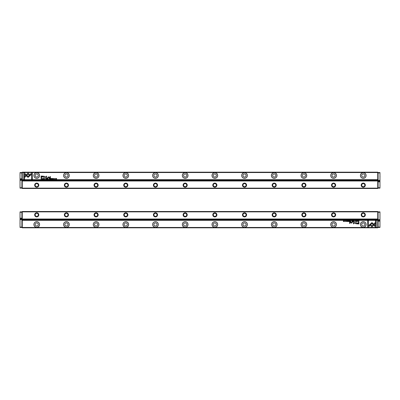 <?xml version="1.0" encoding="UTF-8"?>
<svg xmlns="http://www.w3.org/2000/svg" width="400" height="400" viewBox="0 0 400 400"><rect width="100%" height="100%" fill="white"/><g stroke="black" fill="none" stroke-linecap="round" stroke-linejoin="round"><path stroke-width="0.6" d="M353.995 220.82L353.68 221.57L354.05 220.935L354.405 221.57L353.995 220.82M369.65 224.66L371.945 226.96L375.365 223.535L375.365 222.51L371.945 225.935L370.17 224.155L369.65 224.66M376.25 226.97L376.25 220.825L375.53 220.825L375.53 225.95L374.355 224.78L373.845 225.29L375.52 226.97L376.25 226.97M371.955 222.595L370.3 224.05L370.81 224.565L371.955 223.415L373.095 224.55L373.61 224.04L371.955 222.595M355.77 221.02L356.3 221.195L355.77 221.375L356.065 221.58L356.42 221.19L356.075 220.805L355.77 221.02M350.66 221.57L350.945 221.57L350.945 220.82L350.385 221.365L350.66 221.57M357.765 220.82L357.88 221.57L357.765 220.82M349.075 220.82L348.55 220.82L348.965 220.91L348.575 221.165L348.965 221.48L348.56 221.57L349.075 221.57L349.075 220.82M355.06 221.58L355.06 220.805L355.06 221.58M349.745 221.57L350.035 221.57L350.035 220.82L349.925 221.16L349.45 220.82L349.745 221.57M346.58 221.04L346.07 221.035L346.57 221.375L346.1 221.395L346.69 221.37L346.185 221.025L346.58 221.04M368.39 226.97L370.065 225.29L369.555 224.78L368.39 225.945L368.39 220.825L367.665 220.825L367.665 226.97L368.39 226.97M21.89 220.335L21.89 227.46L22.265 227.83L377.735 227.83L377.735 220.335L22.265 220.335L22.265 227.46L378.11 227.46L378.11 220.335L377.735 219.965L22.265 219.965L22.265 220.335L21.89 220.335L22.265 219.965M330.74 224.49A2.84 2.84 0 0 1 335 222.03A2.84 2.84 0 0 1 335 226.95A2.84 2.84 0 0 1 330.74 224.49M212.005 224.49A2.84 2.84 0 0 1 216.26 222.03A2.84 2.84 0 0 1 216.26 226.95A2.84 2.84 0 0 1 212.005 224.49M63.58 224.49A2.84 2.84 0 0 1 67.84 222.03A2.84 2.84 0 0 1 67.84 226.95A2.84 2.84 0 0 1 63.58 224.49M241.69 224.49A2.84 2.84 0 0 1 245.945 222.03A2.84 2.84 0 0 1 245.945 226.95A2.84 2.84 0 0 1 241.69 224.49M182.32 224.49A2.84 2.84 0 0 1 186.575 222.03A2.84 2.84 0 0 1 186.575 226.95A2.84 2.84 0 0 1 182.32 224.49M122.95 224.49A2.84 2.84 0 0 1 127.21 222.03A2.84 2.84 0 0 1 127.21 226.95A2.84 2.84 0 0 1 122.95 224.49M33.895 224.49A2.84 2.84 0 0 1 38.155 222.03A2.84 2.84 0 0 1 38.155 226.95A2.84 2.84 0 0 1 33.895 224.49M93.265 224.49A2.84 2.84 0 0 1 97.525 222.03A2.84 2.84 0 0 1 97.525 226.95A2.84 2.84 0 0 1 93.265 224.49M360.425 224.49A2.84 2.84 0 0 1 364.685 222.03A2.84 2.84 0 0 1 364.685 226.95A2.84 2.84 0 0 1 360.425 224.49M271.375 224.49A2.84 2.84 0 0 1 275.63 222.03A2.84 2.84 0 0 1 275.63 226.95A2.84 2.84 0 0 1 271.375 224.49M301.06 224.49A2.84 2.84 0 0 1 305.315 222.03A2.84 2.84 0 0 1 305.315 226.95A2.84 2.84 0 0 1 301.06 224.49M152.635 224.49A2.84 2.84 0 0 1 156.89 222.03A2.84 2.84 0 0 1 156.89 226.95A2.84 2.84 0 0 1 152.635 224.49M357.76 223.925L358.925 223.925L358.925 221.92L358.635 221.92L358.635 222.805L357.75 222.805L356.73 223.385L357.025 223.835L357.76 223.925M347.075 220.82L347.185 221.57L347.075 220.82M358.685 221.57L358.92 220.82L358.25 221.185L358.685 221.57M354.725 222.485L353.705 223.5L353.475 221.935L353.475 223.91L354.835 222.765L356.19 223.91L356.19 221.935L355.965 223.5L354.725 222.485M347.545 221.02L348.075 221.195L347.545 221.375L347.84 221.58L348.195 221.19L347.85 220.805L347.545 221.02M352.15 221.57L352.445 221.57L352.445 220.82L352.335 221.16L351.855 220.82L352.15 221.57M344.83 221.58L344.83 220.805L344.83 221.58M345.585 220.82L345.695 221.57L345.585 220.82M353.355 220.82L352.83 220.82L353.245 220.91L352.855 221.165L353.245 221.48L352.84 221.57L353.355 221.57L353.355 220.82M344.075 220.82L343.97 221.455L343.42 220.82L343.42 221.57L343.52 220.96L344.075 221.57L344.075 220.82M349.88 221.92L349.61 221.92L349.61 223.47L349.88 223.47L349.88 221.92M357.27 221.04L357.075 220.805L356.765 221.035L357.265 221.375L356.79 221.395L357.38 221.37L356.88 221.025L357.27 221.04M352.86 221.92L352.55 222.155L352.86 221.92M351.925 222.65L351.925 221.92L351.115 222.88L350.425 221.92L350.425 222.56L351.05 223.025L351.95 223L351.925 222.65M364.825 224.49A1.56 1.56 0 0 1 362.485 225.84A1.56 1.56 0 0 1 362.485 223.14A1.56 1.56 0 0 1 364.825 224.49M366.05 224.49A2.785 2.785 0 0 0 363.265 221.705A2.785 2.785 0 0 0 360.48 224.49A2.785 2.785 0 0 0 363.265 227.275A2.785 2.785 0 0 0 366.05 224.49M335.14 224.49A1.56 1.56 0 0 1 332.8 225.84A1.56 1.56 0 0 1 332.8 223.14A1.56 1.56 0 0 1 335.14 224.49M336.365 224.49A2.785 2.785 0 0 0 333.58 221.705A2.785 2.785 0 0 0 330.8 224.49A2.785 2.785 0 0 0 333.58 227.275A2.785 2.785 0 0 0 336.365 224.49M305.455 224.49A1.56 1.56 0 0 1 303.115 225.84A1.56 1.56 0 0 1 303.115 223.14A1.56 1.56 0 0 1 305.455 224.49M306.68 224.49A2.785 2.785 0 0 0 303.895 221.705A2.785 2.785 0 0 0 301.115 224.49A2.785 2.785 0 0 0 303.895 227.275A2.785 2.785 0 0 0 306.68 224.49M275.77 224.49A1.56 1.56 0 0 1 273.43 225.84A1.56 1.56 0 0 1 273.43 223.14A1.56 1.56 0 0 1 275.77 224.49M276.995 224.49A2.785 2.785 0 0 0 274.21 221.705A2.785 2.785 0 0 0 271.43 224.49A2.785 2.785 0 0 0 274.21 227.275A2.785 2.785 0 0 0 276.995 224.49M246.085 224.49A1.56 1.56 0 0 1 243.75 225.84A1.56 1.56 0 0 1 243.75 223.14A1.56 1.56 0 0 1 246.085 224.49M247.31 224.49A2.785 2.785 0 0 0 244.525 221.705A2.785 2.785 0 0 0 241.745 224.49A2.785 2.785 0 0 0 244.525 227.275A2.785 2.785 0 0 0 247.31 224.49M216.4 224.49A1.56 1.56 0 0 1 214.065 225.84A1.56 1.56 0 0 1 214.065 223.14A1.56 1.56 0 0 1 216.4 224.49M217.625 224.49A2.785 2.785 0 0 0 214.84 221.705A2.785 2.785 0 0 0 212.06 224.49A2.785 2.785 0 0 0 214.84 227.275A2.785 2.785 0 0 0 217.625 224.49M186.715 224.49A1.56 1.56 0 0 1 184.38 225.84A1.56 1.56 0 0 1 184.38 223.14A1.56 1.56 0 0 1 186.715 224.49M187.94 224.49A2.785 2.785 0 0 0 185.16 221.705A2.785 2.785 0 0 0 182.375 224.49A2.785 2.785 0 0 0 185.16 227.275A2.785 2.785 0 0 0 187.94 224.49M157.03 224.49A1.56 1.56 0 0 1 154.695 225.84A1.56 1.56 0 0 1 154.695 223.14A1.56 1.56 0 0 1 157.03 224.49M158.255 224.49A2.785 2.785 0 0 0 155.475 221.705A2.785 2.785 0 0 0 152.69 224.49A2.785 2.785 0 0 0 155.475 227.275A2.785 2.785 0 0 0 158.255 224.49M127.345 224.49A1.56 1.56 0 0 1 125.01 225.84A1.56 1.56 0 0 1 125.01 223.14A1.56 1.56 0 0 1 127.345 224.49M128.57 224.49A2.785 2.785 0 0 0 125.79 221.705A2.785 2.785 0 0 0 123.005 224.49A2.785 2.785 0 0 0 125.79 227.275A2.785 2.785 0 0 0 128.57 224.49M97.66 224.49A1.56 1.56 0 0 1 95.325 225.84A1.56 1.56 0 0 1 95.325 223.14A1.56 1.56 0 0 1 97.66 224.49M98.885 224.49A2.785 2.785 0 0 0 96.105 221.705A2.785 2.785 0 0 0 93.32 224.49A2.785 2.785 0 0 0 96.105 227.275A2.785 2.785 0 0 0 98.885 224.49M67.98 224.49A1.56 1.56 0 0 1 65.64 225.84A1.56 1.56 0 0 1 65.64 223.14A1.56 1.56 0 0 1 67.98 224.49M69.2 224.49A2.785 2.785 0 0 0 66.42 221.705A2.785 2.785 0 0 0 63.635 224.49A2.785 2.785 0 0 0 66.42 227.275A2.785 2.785 0 0 0 69.2 224.49M38.295 224.49A1.56 1.56 0 0 1 35.955 225.84A1.56 1.56 0 0 1 35.955 223.14A1.56 1.56 0 0 1 38.295 224.49M39.52 224.49A2.785 2.785 0 0 0 36.735 221.705A2.785 2.785 0 0 0 33.95 224.49A2.785 2.785 0 0 0 36.735 227.275A2.785 2.785 0 0 0 39.52 224.49M377.735 227.83L378.11 227.46L379.965 227.46L379.965 221.15L378.11 221.15L378.11 227.085L379.965 227.085M377.735 219.965L377.735 220.335L378.11 220.335L378.11 219.665L379.965 219.665L379.965 212.245L378.11 212.245L378.11 219.665M22.265 227.83L22.265 227.46L20.035 227.46L20.035 227.085L21.89 227.085L21.89 219.665L20.035 219.665L20.035 227.085M357.785 223.035L357.1 223.365L358.635 223.695L358.635 223.035L357.785 223.035M358.63 220.91L358.365 221.185L358.81 221.485L358.63 220.91M355.06 220.895L355.06 221.5L355.06 220.895M344.83 220.895L344.83 221.5L344.83 220.895M20.035 212.245L20.035 218.18L21.89 218.18L21.89 212.245L20.035 212.245L20.035 211.875L21.89 211.875L21.89 219L22.265 219.37L377.735 219.37L377.735 211.875L22.265 211.875L22.265 219L378.11 219L378.11 211.875L379.965 211.875L379.965 212.245M305.975 214.84A2.08 2.08 0 0 1 302.855 216.64A2.08 2.08 0 0 1 302.855 213.045A2.08 2.08 0 0 1 305.975 214.84M335.66 214.84A2.08 2.08 0 0 1 332.54 216.64A2.08 2.08 0 0 1 332.54 213.045A2.08 2.08 0 0 1 335.66 214.84M98.18 214.84A2.08 2.08 0 0 1 95.065 216.64A2.08 2.08 0 0 1 95.065 213.045A2.08 2.08 0 0 1 98.18 214.84M187.235 214.84A2.08 2.08 0 0 1 184.12 216.64A2.08 2.08 0 0 1 184.12 213.045A2.08 2.08 0 0 1 187.235 214.84M127.865 214.84A2.08 2.08 0 0 1 124.75 216.64A2.08 2.08 0 0 1 124.75 213.045A2.08 2.08 0 0 1 127.865 214.84M276.29 214.84A2.08 2.08 0 0 1 273.175 216.64A2.08 2.08 0 0 1 273.175 213.045A2.08 2.08 0 0 1 276.29 214.84M157.55 214.84A2.08 2.08 0 0 1 154.435 216.64A2.08 2.08 0 0 1 154.435 213.045A2.08 2.08 0 0 1 157.55 214.84M216.92 214.84A2.08 2.08 0 0 1 213.805 216.64A2.08 2.08 0 0 1 213.805 213.045A2.08 2.08 0 0 1 216.92 214.84M38.815 214.84A2.08 2.08 0 0 1 35.695 216.64A2.08 2.08 0 0 1 35.695 213.045A2.08 2.08 0 0 1 38.815 214.84M365.345 214.84A2.08 2.08 0 0 1 362.225 216.64A2.08 2.08 0 0 1 362.225 213.045A2.08 2.08 0 0 1 365.345 214.84M68.495 214.84A2.08 2.08 0 0 1 65.38 216.64A2.08 2.08 0 0 1 65.38 213.045A2.08 2.08 0 0 1 68.495 214.84M246.605 214.84A2.08 2.08 0 0 1 243.49 216.64A2.08 2.08 0 0 1 243.49 213.045A2.08 2.08 0 0 1 246.605 214.84M22.265 211.505L21.89 211.875L22.265 211.875L22.265 211.505L377.735 211.505L378.11 211.875L377.735 211.875L377.735 211.505M364.825 214.84A1.56 1.56 0 0 0 362.485 213.495A1.56 1.56 0 0 0 362.485 216.19A1.56 1.56 0 0 0 364.825 214.84M335.14 214.84A1.56 1.56 0 0 0 332.8 213.495A1.56 1.56 0 0 0 332.8 216.19A1.56 1.56 0 0 0 335.14 214.84M305.455 214.84A1.56 1.56 0 0 0 303.115 213.495A1.56 1.56 0 0 0 303.115 216.19A1.56 1.56 0 0 0 305.455 214.84M275.77 214.84A1.56 1.56 0 0 0 273.43 213.495A1.56 1.56 0 0 0 273.43 216.19A1.56 1.56 0 0 0 275.77 214.84M246.085 214.84A1.56 1.56 0 0 0 243.75 213.495A1.56 1.56 0 0 0 243.75 216.19A1.56 1.56 0 0 0 246.085 214.84M216.4 214.84A1.56 1.56 0 0 0 214.065 213.495A1.56 1.56 0 0 0 214.065 216.19A1.56 1.56 0 0 0 216.4 214.84M186.715 214.84A1.56 1.56 0 0 0 184.38 213.495A1.56 1.56 0 0 0 184.38 216.19A1.56 1.56 0 0 0 186.715 214.84M157.03 214.84A1.56 1.56 0 0 0 154.695 213.495A1.56 1.56 0 0 0 154.695 216.19A1.56 1.56 0 0 0 157.03 214.84M127.345 214.84A1.56 1.56 0 0 0 125.01 213.495A1.56 1.56 0 0 0 125.01 216.19A1.56 1.56 0 0 0 127.345 214.84M97.66 214.84A1.56 1.56 0 0 0 95.325 213.495A1.56 1.56 0 0 0 95.325 216.19A1.56 1.56 0 0 0 97.66 214.84M67.98 214.84A1.56 1.56 0 0 0 65.64 213.495A1.56 1.56 0 0 0 65.64 216.19A1.56 1.56 0 0 0 67.98 214.84M38.295 214.84A1.56 1.56 0 0 0 35.955 213.495A1.56 1.56 0 0 0 35.955 216.19A1.56 1.56 0 0 0 38.295 214.84M377.735 219.37L378.11 219M22.265 219.37L22.265 219L21.89 219L21.89 219.665M379.965 187.755L379.965 181.82L378.11 181.82L378.11 187.755L379.965 187.755L379.965 188.125L378.11 188.125L378.11 181L377.735 180.63L22.265 180.63L22.265 188.125L377.735 188.125L377.735 181L21.89 181L21.89 188.125L20.035 188.125L20.035 187.755L21.89 187.755L21.89 180.335L20.035 180.335L20.035 187.755M94.025 185.16A2.08 2.08 0 0 1 97.145 183.36A2.08 2.08 0 0 1 97.145 186.955A2.08 2.08 0 0 1 94.025 185.16M64.34 185.16A2.08 2.08 0 0 1 67.46 183.36A2.08 2.08 0 0 1 67.46 186.955A2.08 2.08 0 0 1 64.34 185.16M301.82 185.16A2.08 2.08 0 0 1 304.935 183.36A2.08 2.08 0 0 1 304.935 186.955A2.08 2.08 0 0 1 301.82 185.16M212.765 185.16A2.08 2.08 0 0 1 215.88 183.36A2.08 2.08 0 0 1 215.88 186.955A2.08 2.08 0 0 1 212.765 185.16M272.135 185.16A2.08 2.08 0 0 1 275.25 183.36A2.08 2.08 0 0 1 275.25 186.955A2.08 2.08 0 0 1 272.135 185.16M123.71 185.16A2.08 2.08 0 0 1 126.825 183.36A2.08 2.08 0 0 1 126.825 186.955A2.08 2.08 0 0 1 123.71 185.16M242.45 185.16A2.08 2.08 0 0 1 245.565 183.36A2.08 2.08 0 0 1 245.565 186.955A2.08 2.08 0 0 1 242.45 185.16M183.08 185.16A2.08 2.08 0 0 1 186.195 183.36A2.08 2.08 0 0 1 186.195 186.955A2.08 2.08 0 0 1 183.08 185.16M361.185 185.16A2.08 2.08 0 0 1 364.305 183.36A2.08 2.08 0 0 1 364.305 186.955A2.08 2.08 0 0 1 361.185 185.16M34.655 185.16A2.08 2.08 0 0 1 37.775 183.36A2.08 2.08 0 0 1 37.775 186.955A2.08 2.08 0 0 1 34.655 185.16M331.505 185.16A2.08 2.08 0 0 1 334.62 183.36A2.08 2.08 0 0 1 334.62 186.955A2.08 2.08 0 0 1 331.505 185.16M153.395 185.16A2.08 2.08 0 0 1 156.51 183.36A2.08 2.08 0 0 1 156.51 186.955A2.08 2.08 0 0 1 153.395 185.16M377.735 188.495L378.11 188.125L377.735 188.125L377.735 188.495L22.265 188.495L21.89 188.125L22.265 188.125L22.265 188.495M35.175 185.16A1.56 1.56 0 0 0 37.515 186.505A1.56 1.56 0 0 0 37.515 183.81A1.56 1.56 0 0 0 35.175 185.16M64.86 185.16A1.56 1.56 0 0 0 67.2 186.505A1.56 1.56 0 0 0 67.2 183.81A1.56 1.56 0 0 0 64.86 185.16M94.545 185.16A1.56 1.56 0 0 0 96.885 186.505A1.56 1.56 0 0 0 96.885 183.81A1.56 1.56 0 0 0 94.545 185.16M124.23 185.16A1.56 1.56 0 0 0 126.57 186.505A1.56 1.56 0 0 0 126.57 183.81A1.56 1.56 0 0 0 124.23 185.16M153.915 185.16A1.56 1.56 0 0 0 156.25 186.505A1.56 1.56 0 0 0 156.25 183.81A1.56 1.56 0 0 0 153.915 185.16M183.6 185.16A1.56 1.56 0 0 0 185.935 186.505A1.56 1.56 0 0 0 185.935 183.81A1.56 1.56 0 0 0 183.6 185.16M213.285 185.16A1.56 1.56 0 0 0 215.62 186.505A1.56 1.56 0 0 0 215.62 183.81A1.56 1.56 0 0 0 213.285 185.16M242.97 185.16A1.56 1.56 0 0 0 245.305 186.505A1.56 1.56 0 0 0 245.305 183.81A1.56 1.56 0 0 0 242.97 185.16M272.655 185.16A1.56 1.56 0 0 0 274.99 186.505A1.56 1.56 0 0 0 274.99 183.81A1.56 1.56 0 0 0 272.655 185.16M302.34 185.16A1.56 1.56 0 0 0 304.675 186.505A1.56 1.56 0 0 0 304.675 183.81A1.56 1.56 0 0 0 302.34 185.16M332.02 185.16A1.56 1.56 0 0 0 334.36 186.505A1.56 1.56 0 0 0 334.36 183.81A1.56 1.56 0 0 0 332.02 185.16M361.705 185.16A1.56 1.56 0 0 0 364.045 186.505A1.56 1.56 0 0 0 364.045 183.81A1.56 1.56 0 0 0 361.705 185.16M22.265 180.63L21.89 181M377.735 180.63L377.735 181L378.11 181L378.11 180.335L379.965 180.335L379.965 172.915L378.11 172.915L378.11 180.335M46.005 179.18L46.32 178.43L45.95 179.065L45.595 178.43L46.005 179.18M30.35 175.34L28.055 173.04L24.635 176.465L24.635 177.49L28.055 174.065L29.83 175.845L30.35 175.34M23.75 173.03L23.75 179.175L24.47 179.175L24.47 174.05L25.645 175.22L26.155 174.71L24.48 173.03L23.75 173.03M28.045 177.405L29.7 175.95L29.19 175.435L28.045 176.585L26.905 175.45L26.39 175.96L28.045 177.405M44.23 178.98L43.7 178.805L44.23 178.625L43.935 178.42L43.58 178.81L43.925 179.195L44.23 178.98M49.34 178.43L49.055 178.43L49.055 179.18L49.615 178.635L49.34 178.43M42.235 179.18L42.12 178.43L42.235 179.18M50.925 179.18L51.45 179.18L51.035 179.09L51.425 178.835L51.035 178.52L51.44 178.43L50.925 178.43L50.925 179.18M44.94 178.42L44.94 179.195L44.94 178.42M50.255 178.43L49.965 178.43L49.965 179.18L50.075 178.84L50.55 179.18L50.255 178.43M53.42 178.96L53.93 178.965L53.43 178.625L53.9 178.605L53.31 178.63L53.815 178.975L53.42 178.96M31.61 173.03L29.935 174.71L30.445 175.22L31.61 174.055L31.61 179.175L32.335 179.175L32.335 173.03L31.61 173.03M378.11 179.665L378.11 172.54L377.735 172.17L22.265 172.17L22.265 179.665L377.735 179.665L377.735 172.54L21.89 172.54L21.89 179.665L22.265 180.035L377.735 180.035L377.735 179.665L378.11 179.665L377.735 180.035M69.26 175.51A2.84 2.84 0 0 1 65 177.97A2.84 2.84 0 0 1 65 173.05A2.84 2.84 0 0 1 69.26 175.51M187.995 175.51A2.84 2.84 0 0 1 183.74 177.97A2.84 2.84 0 0 1 183.74 173.05A2.84 2.84 0 0 1 187.995 175.51M336.42 175.51A2.84 2.84 0 0 1 332.16 177.97A2.84 2.84 0 0 1 332.16 173.05A2.84 2.84 0 0 1 336.42 175.51M158.31 175.51A2.84 2.84 0 0 1 154.055 177.97A2.84 2.84 0 0 1 154.055 173.05A2.84 2.84 0 0 1 158.31 175.51M217.68 175.51A2.84 2.84 0 0 1 213.425 177.97A2.84 2.84 0 0 1 213.425 173.05A2.84 2.84 0 0 1 217.68 175.51M277.05 175.51A2.84 2.84 0 0 1 272.79 177.97A2.84 2.84 0 0 1 272.79 173.05A2.84 2.84 0 0 1 277.05 175.51M366.105 175.51A2.84 2.84 0 0 1 361.845 177.97A2.84 2.84 0 0 1 361.845 173.05A2.84 2.84 0 0 1 366.105 175.51M306.735 175.51A2.84 2.84 0 0 1 302.475 177.97A2.84 2.84 0 0 1 302.475 173.05A2.84 2.84 0 0 1 306.735 175.51M39.575 175.51A2.84 2.84 0 0 1 35.315 177.97A2.84 2.84 0 0 1 35.315 173.05A2.84 2.84 0 0 1 39.575 175.51M128.625 175.51A2.84 2.84 0 0 1 124.37 177.97A2.84 2.84 0 0 1 124.37 173.05A2.84 2.84 0 0 1 128.625 175.51M98.94 175.51A2.84 2.84 0 0 1 94.685 177.97A2.84 2.84 0 0 1 94.685 173.05A2.84 2.84 0 0 1 98.94 175.51M247.365 175.51A2.84 2.84 0 0 1 243.11 177.97A2.84 2.84 0 0 1 243.11 173.05A2.84 2.84 0 0 1 247.365 175.51M42.24 176.075L41.075 176.075L41.075 178.08L41.365 178.08L41.365 177.195L42.25 177.195L43.27 176.615L42.975 176.165L42.24 176.075M52.925 179.18L52.815 178.43L52.925 179.18M41.315 178.43L41.08 179.18L41.75 178.815L41.315 178.43M45.275 177.515L46.295 176.5L46.525 178.065L46.525 176.09L45.165 177.235L43.81 176.09L43.81 178.065L44.035 176.5L45.275 177.515M52.455 178.98L51.925 178.805L52.455 178.625L52.16 178.42L51.805 178.81L52.15 179.195L52.455 178.98M47.85 178.43L47.555 178.43L47.555 179.18L47.665 178.84L48.145 179.18L47.85 178.43M55.17 178.42L55.17 179.195L55.17 178.42M54.415 179.18L54.305 178.43L54.415 179.18M46.645 179.18L47.17 179.18L46.755 179.09L47.145 178.835L46.755 178.52L47.16 178.43L46.645 178.43L46.645 179.18M55.925 179.18L56.03 178.545L56.58 179.18L56.58 178.43L56.48 179.04L55.925 178.43L55.925 179.18M50.12 178.08L50.39 178.08L50.39 176.53L50.12 176.53L50.12 178.08M42.73 178.96L42.925 179.195L43.235 178.965L42.735 178.625L43.21 178.605L42.62 178.63L43.12 178.975L42.73 178.96M47.14 178.08L47.45 177.845L47.14 178.08M48.075 177.35L48.075 178.08L48.885 177.12L49.575 178.08L49.575 177.44L48.95 176.975L48.05 177L48.075 177.35M35.175 175.51A1.56 1.56 0 0 1 37.515 174.16A1.56 1.56 0 0 1 37.515 176.86A1.56 1.56 0 0 1 35.175 175.51M33.95 175.51A2.785 2.785 0 0 0 36.735 178.295A2.785 2.785 0 0 0 39.52 175.51A2.785 2.785 0 0 0 36.735 172.725A2.785 2.785 0 0 0 33.95 175.51M64.86 175.51A1.56 1.56 0 0 1 67.2 174.16A1.56 1.56 0 0 1 67.2 176.86A1.56 1.56 0 0 1 64.86 175.51M63.635 175.51A2.785 2.785 0 0 0 66.42 178.295A2.785 2.785 0 0 0 69.2 175.51A2.785 2.785 0 0 0 66.42 172.725A2.785 2.785 0 0 0 63.635 175.51M94.545 175.51A1.56 1.56 0 0 1 96.885 174.16A1.56 1.56 0 0 1 96.885 176.86A1.56 1.56 0 0 1 94.545 175.51M93.32 175.51A2.785 2.785 0 0 0 96.105 178.295A2.785 2.785 0 0 0 98.885 175.51A2.785 2.785 0 0 0 96.105 172.725A2.785 2.785 0 0 0 93.32 175.51M124.23 175.51A1.56 1.56 0 0 1 126.57 174.16A1.56 1.56 0 0 1 126.57 176.86A1.56 1.56 0 0 1 124.23 175.51M123.005 175.51A2.785 2.785 0 0 0 125.79 178.295A2.785 2.785 0 0 0 128.57 175.51A2.785 2.785 0 0 0 125.79 172.725A2.785 2.785 0 0 0 123.005 175.51M153.915 175.51A1.56 1.56 0 0 1 156.25 174.16A1.56 1.56 0 0 1 156.25 176.86A1.56 1.56 0 0 1 153.915 175.51M152.69 175.51A2.785 2.785 0 0 0 155.475 178.295A2.785 2.785 0 0 0 158.255 175.51A2.785 2.785 0 0 0 155.475 172.725A2.785 2.785 0 0 0 152.69 175.51M183.6 175.51A1.56 1.56 0 0 1 185.935 174.16A1.56 1.56 0 0 1 185.935 176.86A1.56 1.56 0 0 1 183.6 175.51M182.375 175.51A2.785 2.785 0 0 0 185.16 178.295A2.785 2.785 0 0 0 187.94 175.51A2.785 2.785 0 0 0 185.16 172.725A2.785 2.785 0 0 0 182.375 175.51M213.285 175.51A1.56 1.56 0 0 1 215.62 174.16A1.56 1.56 0 0 1 215.62 176.86A1.56 1.56 0 0 1 213.285 175.51M212.06 175.51A2.785 2.785 0 0 0 214.84 178.295A2.785 2.785 0 0 0 217.625 175.51A2.785 2.785 0 0 0 214.84 172.725A2.785 2.785 0 0 0 212.06 175.51M242.97 175.51A1.56 1.56 0 0 1 245.305 174.16A1.56 1.56 0 0 1 245.305 176.86A1.56 1.56 0 0 1 242.97 175.51M241.745 175.51A2.785 2.785 0 0 0 244.525 178.295A2.785 2.785 0 0 0 247.31 175.51A2.785 2.785 0 0 0 244.525 172.725A2.785 2.785 0 0 0 241.745 175.51M272.655 175.51A1.56 1.56 0 0 1 274.99 174.16A1.56 1.56 0 0 1 274.99 176.86A1.56 1.56 0 0 1 272.655 175.51M271.43 175.51A2.785 2.785 0 0 0 274.21 178.295A2.785 2.785 0 0 0 276.995 175.51A2.785 2.785 0 0 0 274.21 172.725A2.785 2.785 0 0 0 271.43 175.51M302.34 175.51A1.56 1.56 0 0 1 304.675 174.16A1.56 1.56 0 0 1 304.675 176.86A1.56 1.56 0 0 1 302.34 175.51M301.115 175.51A2.785 2.785 0 0 0 303.895 178.295A2.785 2.785 0 0 0 306.68 175.51A2.785 2.785 0 0 0 303.895 172.725A2.785 2.785 0 0 0 301.115 175.51M332.02 175.51A1.56 1.56 0 0 1 334.36 174.16A1.56 1.56 0 0 1 334.36 176.86A1.56 1.56 0 0 1 332.02 175.51M330.8 175.51A2.785 2.785 0 0 0 333.58 178.295A2.785 2.785 0 0 0 336.365 175.51A2.785 2.785 0 0 0 333.58 172.725A2.785 2.785 0 0 0 330.8 175.51M361.705 175.51A1.56 1.56 0 0 1 364.045 174.16A1.56 1.56 0 0 1 364.045 176.86A1.56 1.56 0 0 1 361.705 175.51M360.48 175.51A2.785 2.785 0 0 0 363.265 178.295A2.785 2.785 0 0 0 366.05 175.51A2.785 2.785 0 0 0 363.265 172.725A2.785 2.785 0 0 0 360.48 175.51M22.265 172.17L21.89 172.54L20.035 172.54L20.035 178.85L21.89 178.85L21.89 172.915L20.035 172.915M22.265 180.035L22.265 179.665L21.89 179.665L21.89 180.335M377.735 172.17L377.735 172.54L379.965 172.54L379.965 172.915M42.215 176.965L42.9 176.635L41.365 176.305L41.365 176.965L42.215 176.965M41.37 179.09L41.635 178.815L41.19 178.515L41.37 179.09M44.94 179.105L44.94 178.5L44.94 179.105M55.17 179.105L55.17 178.5L55.17 179.105M149.275 180.23L77.03 180.44L149.275 180.035M146.615 180.035L148.745 180.035M140.085 180.035L142.215 180.035M133.555 180.035L135.685 180.035M127.025 180.035L129.155 180.035M120.495 180.035L122.625 180.035M113.965 180.035L116.095 180.035M107.43 180.035L109.565 180.035M100.9 180.035L103.03 180.035M94.37 180.035L96.5 180.035M87.84 180.035L89.97 180.035M81.31 180.035L83.44 180.035M150.54 180.335L150.54 180.035M145.28 180.465L143.55 180.465M138.75 180.465L137.02 180.465M132.22 180.465L130.49 180.465M125.685 180.465L123.96 180.465M119.155 180.465L117.43 180.465M112.625 180.465L110.9 180.465M106.095 180.465L104.37 180.465M99.565 180.465L97.84 180.465M93.035 180.465L91.31 180.465M86.505 180.465L84.775 180.465M79.975 180.465L78.245 180.465M82.685 180.205A1.335 0.945 180 0 0 82.06 180.205M81.42 180.035L81.42 180.205A1.485 1.05 0 0 1 81.84 180.035M82.91 180.035A1.485 1.05 0 0 1 83.315 180.205L83.33 180.035M85.325 180.465A1.335 0.945 0 0 0 85.955 180.465M86.565 180.47A1.485 1.05 180 0 1 86.175 180.63M85.105 180.63A1.485 1.05 180 0 1 84.715 180.47M78.795 180.465A1.335 0.945 0 0 0 79.42 180.465M80.035 180.47A1.485 1.05 180 0 1 79.645 180.63M78.575 180.63A1.485 1.05 180 0 1 78.18 180.47M91.86 180.465A1.335 0.945 0 0 0 92.485 180.465M93.1 180.47A1.485 1.05 180 0 1 92.705 180.63M91.635 180.63A1.485 1.05 180 0 1 91.245 180.47M98.39 180.465A1.335 0.945 0 0 0 99.015 180.465M99.63 180.47A1.485 1.05 180 0 1 99.235 180.63M98.165 180.63A1.485 1.05 180 0 1 97.775 180.47M104.92 180.465A1.335 0.945 0 0 0 105.545 180.465M106.16 180.47A1.485 1.05 180 0 1 105.765 180.63M104.695 180.63A1.485 1.05 180 0 1 104.305 180.47M111.45 180.465A1.335 0.945 0 0 0 112.075 180.465M112.69 180.47A1.485 1.05 180 0 1 112.295 180.63M111.23 180.63A1.485 1.05 180 0 1 110.835 180.47M117.98 180.465A1.335 0.945 0 0 0 118.605 180.465M119.22 180.47A1.485 1.05 180 0 1 118.83 180.63M117.76 180.63A1.485 1.05 180 0 1 117.365 180.47M124.51 180.465A1.335 0.945 0 0 0 125.135 180.465M125.75 180.47A1.485 1.05 180 0 1 125.36 180.63M124.29 180.63A1.485 1.05 180 0 1 123.895 180.47M131.04 180.465A1.335 0.945 0 0 0 131.665 180.465M132.28 180.47A1.485 1.05 180 0 1 131.89 180.63M130.82 180.63A1.485 1.05 180 0 1 130.425 180.47M137.57 180.465A1.335 0.945 0 0 0 138.2 180.465M138.81 180.47A1.485 1.05 180 0 1 138.42 180.63M137.35 180.63A1.485 1.05 180 0 1 136.96 180.47M144.105 180.465A1.335 0.945 0 0 0 144.73 180.465M145.345 180.47A1.485 1.05 180 0 1 144.95 180.63M143.88 180.63A1.485 1.05 180 0 1 143.49 180.47M89.22 180.205A1.335 0.945 180 0 0 88.595 180.205M87.965 180.205A1.485 1.05 0 0 1 88.37 180.035M89.44 180.035A1.485 1.05 0 0 1 89.845 180.205L89.86 180.035M95.75 180.205A1.335 0.945 180 0 0 95.125 180.205M94.5 180.205A1.485 1.05 0 0 1 94.9 180.035M95.97 180.035A1.485 1.05 0 0 1 96.375 180.205M102.28 180.205A1.335 0.945 180 0 0 101.655 180.205M101.015 180.035L101.015 180.205A1.485 1.05 0 0 1 101.43 180.035M102.5 180.035A1.485 1.05 0 0 1 102.905 180.205M108.81 180.205A1.335 0.945 180 0 0 108.185 180.205M107.545 180.035L107.545 180.205A1.485 1.05 0 0 1 107.96 180.035M109.03 180.035A1.485 1.05 0 0 1 109.435 180.205M115.34 180.205A1.335 0.945 180 0 0 114.715 180.205M114.09 180.205A1.485 1.05 0 0 1 114.495 180.035M115.565 180.035A1.485 1.05 0 0 1 115.965 180.205L115.98 180.035M121.87 180.205A1.335 0.945 180 0 0 121.245 180.205M120.62 180.205A1.485 1.05 0 0 1 121.025 180.035M122.095 180.035A1.485 1.05 0 0 1 122.495 180.205L122.51 180.035M128.4 180.205A1.335 0.945 180 0 0 127.775 180.205M127.15 180.205A1.485 1.05 0 0 1 127.555 180.035M128.625 180.035A1.485 1.05 0 0 1 129.025 180.205M134.93 180.205A1.335 0.945 180 0 0 134.305 180.205M133.665 180.035L133.665 180.205A1.485 1.05 0 0 1 134.085 180.035M135.155 180.035A1.485 1.05 0 0 1 135.56 180.205M141.465 180.205A1.335 0.945 180 0 0 140.84 180.205M140.195 180.035L140.195 180.205A1.485 1.05 0 0 1 140.615 180.035M141.685 180.035A1.485 1.05 0 0 1 142.09 180.205L142.105 180.035M147.995 180.205A1.335 0.945 180 0 0 147.37 180.205M146.745 180.205A1.485 1.05 0 0 1 147.145 180.035M148.215 180.035A1.485 1.05 0 0 1 148.62 180.205L148.635 180.035M249.46 180.63L249.46 180.035M253.18 180.465L251.455 180.465M259.715 180.465L257.985 180.465M266.245 180.465L264.515 180.465M272.775 180.465L271.05 180.465M279.305 180.465L277.58 180.465M285.835 180.465L284.11 180.465M292.365 180.465L290.64 180.465M298.895 180.465L297.17 180.465M305.425 180.465L303.7 180.465M311.96 180.465L310.23 180.465M318.49 180.465L316.76 180.465M322.97 180.44L250.205 180.44L322.97 180.23L322.97 180.63M319.825 180.035L321.955 180.035M313.295 180.035L315.425 180.035M306.765 180.035L308.895 180.035M300.235 180.035L302.365 180.035M293.705 180.035L295.835 180.035M287.17 180.035L289.305 180.035M280.64 180.035L282.77 180.035M274.11 180.035L276.24 180.035M267.58 180.035L269.71 180.035M261.05 180.035L263.18 180.035M254.52 180.035L256.65 180.035M255.895 180.205A1.335 0.945 180 0 0 255.27 180.205M254.645 180.205A1.485 1.05 0 0 1 255.05 180.035M256.12 180.035A1.485 1.05 0 0 1 256.52 180.205M258.535 180.465A1.335 0.945 0 0 0 259.16 180.465M259.775 180.47A1.485 1.05 180 0 1 259.385 180.63M258.315 180.63A1.485 1.05 180 0 1 257.92 180.47M252.005 180.465A1.335 0.945 0 0 0 252.63 180.465M253.245 180.47A1.485 1.05 180 0 1 252.855 180.63M251.785 180.63A1.485 1.05 180 0 1 251.39 180.47M265.07 180.465A1.335 0.945 0 0 0 265.695 180.465M266.31 180.47A1.485 1.05 180 0 1 265.915 180.63M264.845 180.63A1.485 1.05 180 0 1 264.455 180.47M271.6 180.465A1.335 0.945 0 0 0 272.225 180.465M272.84 180.47A1.485 1.05 180 0 1 272.445 180.63M271.375 180.63A1.485 1.05 180 0 1 270.985 180.47M278.13 180.465A1.335 0.945 0 0 0 278.755 180.465M279.37 180.47A1.485 1.05 180 0 1 278.975 180.63M277.905 180.63A1.485 1.05 180 0 1 277.515 180.47M284.66 180.465A1.335 0.945 0 0 0 285.285 180.465M285.9 180.47A1.485 1.05 180 0 1 285.505 180.63M284.435 180.63A1.485 1.05 180 0 1 284.045 180.47M291.19 180.465A1.335 0.945 0 0 0 291.815 180.465M292.43 180.47A1.485 1.05 180 0 1 292.04 180.63M290.97 180.63A1.485 1.05 180 0 1 290.575 180.47M297.72 180.465A1.335 0.945 0 0 0 298.345 180.465M298.96 180.47A1.485 1.05 180 0 1 298.57 180.63M297.5 180.63A1.485 1.05 180 0 1 297.105 180.47M304.25 180.465A1.335 0.945 0 0 0 304.875 180.465M305.49 180.47A1.485 1.05 180 0 1 305.1 180.63M304.03 180.63A1.485 1.05 180 0 1 303.635 180.47M310.78 180.465A1.335 0.945 0 0 0 311.405 180.465M312.02 180.47A1.485 1.05 180 0 1 311.63 180.63M310.56 180.63A1.485 1.05 180 0 1 310.165 180.47M317.315 180.465A1.335 0.945 0 0 0 317.94 180.465M318.55 180.47A1.485 1.05 180 0 1 318.16 180.63M317.09 180.63A1.485 1.05 180 0 1 316.7 180.47M262.43 180.205A1.335 0.945 180 0 0 261.8 180.205M261.175 180.205A1.485 1.05 0 0 1 261.58 180.035M262.65 180.035A1.485 1.05 0 0 1 263.055 180.205M268.96 180.205A1.335 0.945 180 0 0 268.335 180.205M267.69 180.035L267.69 180.205A1.485 1.05 0 0 1 268.11 180.035M269.18 180.035A1.485 1.05 0 0 1 269.585 180.205M275.49 180.205A1.335 0.945 180 0 0 274.865 180.205M274.24 180.205A1.485 1.05 0 0 1 274.64 180.035M275.71 180.035A1.485 1.05 0 0 1 276.115 180.205L276.13 180.035M282.02 180.205A1.335 0.945 180 0 0 281.395 180.205M280.77 180.205A1.485 1.05 0 0 1 281.17 180.035M282.24 180.035A1.485 1.05 0 0 1 282.645 180.205L282.66 180.035M288.55 180.205A1.335 0.945 180 0 0 287.925 180.205M287.3 180.205A1.485 1.05 0 0 1 287.705 180.035M288.77 180.035A1.485 1.05 0 0 1 289.175 180.205M295.08 180.205A1.335 0.945 180 0 0 294.455 180.205M293.815 180.035L293.815 180.205A1.485 1.05 0 0 1 294.235 180.035M295.305 180.035A1.485 1.05 0 0 1 295.705 180.205M301.61 180.205A1.335 0.945 180 0 0 300.985 180.205M300.345 180.035L300.345 180.205A1.485 1.05 0 0 1 300.765 180.035M301.835 180.035A1.485 1.05 0 0 1 302.235 180.205M308.14 180.205A1.335 0.945 180 0 0 307.515 180.205M306.89 180.205A1.485 1.05 0 0 1 307.295 180.035M308.365 180.035A1.485 1.05 0 0 1 308.765 180.205L308.785 180.035M314.675 180.205A1.335 0.945 180 0 0 314.045 180.205M313.42 180.205A1.485 1.05 0 0 1 313.825 180.035M314.895 180.035A1.485 1.05 0 0 1 315.3 180.205M321.205 180.205A1.335 0.945 180 0 0 320.58 180.205M319.955 180.205A1.485 1.05 0 0 1 320.355 180.035M321.425 180.035A1.485 1.05 0 0 1 321.83 180.205M149.275 219.56L77.03 219.77L149.275 219.37M146.615 219.37L148.745 219.37M140.085 219.37L142.215 219.37M133.555 219.37L135.685 219.37M127.025 219.37L129.155 219.37M120.495 219.37L122.625 219.37M113.965 219.37L116.095 219.37M107.43 219.37L109.565 219.37M100.9 219.37L103.03 219.37M94.37 219.37L96.5 219.37M87.84 219.37L89.97 219.37M81.31 219.37L83.44 219.37M150.54 219.665L150.54 219.37M145.28 219.795L143.55 219.795M138.75 219.795L137.02 219.795M132.22 219.795L130.49 219.795M125.685 219.795L123.96 219.795M119.155 219.795L117.43 219.795M112.625 219.795L110.9 219.795M106.095 219.795L104.37 219.795M99.565 219.795L97.84 219.795M93.035 219.795L91.31 219.795M86.505 219.795L84.775 219.795M79.975 219.795L78.245 219.795M82.685 219.535A1.335 0.945 180 0 0 82.06 219.535M81.42 219.37L81.42 219.535A1.485 1.05 0 0 1 81.84 219.37M82.91 219.37A1.485 1.05 0 0 1 83.315 219.535L83.33 219.37M85.325 219.795A1.335 0.945 0 0 0 85.955 219.795M86.565 219.805A1.485 1.05 180 0 1 86.175 219.965M85.105 219.965A1.485 1.05 180 0 1 84.715 219.805M78.795 219.795A1.335 0.945 0 0 0 79.42 219.795M80.035 219.805A1.485 1.05 180 0 1 79.645 219.965M78.575 219.965A1.485 1.05 180 0 1 78.18 219.805M91.86 219.795A1.335 0.945 0 0 0 92.485 219.795M93.1 219.805A1.485 1.05 180 0 1 92.705 219.965M91.635 219.965A1.485 1.05 180 0 1 91.245 219.805M98.39 219.795A1.335 0.945 0 0 0 99.015 219.795M99.63 219.805A1.485 1.05 180 0 1 99.235 219.965M98.165 219.965A1.485 1.05 180 0 1 97.775 219.805M104.92 219.795A1.335 0.945 0 0 0 105.545 219.795M106.16 219.805A1.485 1.05 180 0 1 105.765 219.965M104.695 219.965A1.485 1.05 180 0 1 104.305 219.805M111.45 219.795A1.335 0.945 0 0 0 112.075 219.795M112.69 219.805A1.485 1.05 180 0 1 112.295 219.965M111.23 219.965A1.485 1.05 180 0 1 110.835 219.805M117.98 219.795A1.335 0.945 0 0 0 118.605 219.795M119.22 219.805A1.485 1.05 180 0 1 118.83 219.965M117.76 219.965A1.485 1.05 180 0 1 117.365 219.805M124.51 219.795A1.335 0.945 0 0 0 125.135 219.795M125.75 219.805A1.485 1.05 180 0 1 125.36 219.965M124.29 219.965A1.485 1.05 180 0 1 123.895 219.805M131.04 219.795A1.335 0.945 0 0 0 131.665 219.795M132.28 219.805A1.485 1.05 180 0 1 131.89 219.965M130.82 219.965A1.485 1.05 180 0 1 130.425 219.805M137.57 219.795A1.335 0.945 0 0 0 138.2 219.795M138.81 219.805A1.485 1.05 180 0 1 138.42 219.965M137.35 219.965A1.485 1.05 180 0 1 136.96 219.805M144.105 219.795A1.335 0.945 0 0 0 144.73 219.795M145.345 219.805A1.485 1.05 180 0 1 144.95 219.965M143.88 219.965A1.485 1.05 180 0 1 143.49 219.805M89.22 219.535A1.335 0.945 180 0 0 88.595 219.535M87.965 219.535A1.485 1.05 0 0 1 88.37 219.37M89.44 219.37A1.485 1.05 0 0 1 89.845 219.535L89.86 219.37M95.75 219.535A1.335 0.945 180 0 0 95.125 219.535M94.5 219.535A1.485 1.05 0 0 1 94.9 219.37M95.97 219.37A1.485 1.05 0 0 1 96.375 219.535M102.28 219.535A1.335 0.945 180 0 0 101.655 219.535M101.015 219.37L101.015 219.535A1.485 1.05 0 0 1 101.43 219.37M102.5 219.37A1.485 1.05 0 0 1 102.905 219.535M108.81 219.535A1.335 0.945 180 0 0 108.185 219.535M107.545 219.37L107.545 219.535A1.485 1.05 0 0 1 107.96 219.37M109.03 219.37A1.485 1.05 0 0 1 109.435 219.535M115.34 219.535A1.335 0.945 180 0 0 114.715 219.535M114.09 219.535A1.485 1.05 0 0 1 114.495 219.37M115.565 219.37A1.485 1.05 0 0 1 115.965 219.535L115.98 219.37M121.87 219.535A1.335 0.945 180 0 0 121.245 219.535M120.62 219.535A1.485 1.05 0 0 1 121.025 219.37M122.095 219.37A1.485 1.05 0 0 1 122.495 219.535L122.51 219.37M128.4 219.535A1.335 0.945 180 0 0 127.775 219.535M127.15 219.535A1.485 1.05 0 0 1 127.555 219.37M128.625 219.37A1.485 1.05 0 0 1 129.025 219.535M134.93 219.535A1.335 0.945 180 0 0 134.305 219.535M133.665 219.37L133.665 219.535A1.485 1.05 0 0 1 134.085 219.37M135.155 219.37A1.485 1.05 0 0 1 135.56 219.535M141.465 219.535A1.335 0.945 180 0 0 140.84 219.535M140.195 219.37L140.195 219.535A1.485 1.05 0 0 1 140.615 219.37M141.685 219.37A1.485 1.05 0 0 1 142.09 219.535L142.105 219.37M147.995 219.535A1.335 0.945 180 0 0 147.37 219.535M146.745 219.535A1.485 1.05 0 0 1 147.145 219.37M148.215 219.37A1.485 1.05 0 0 1 148.62 219.535L148.635 219.37M249.46 219.965L249.46 219.37M253.18 219.795L251.455 219.795M259.715 219.795L257.985 219.795M266.245 219.795L264.515 219.795M272.775 219.795L271.05 219.795M279.305 219.795L277.58 219.795M285.835 219.795L284.11 219.795M292.365 219.795L290.64 219.795M298.895 219.795L297.17 219.795M305.425 219.795L303.7 219.795M311.96 219.795L310.23 219.795M318.49 219.795L316.76 219.795M322.97 219.77L250.205 219.77L322.97 219.56L322.97 219.965M319.825 219.37L321.955 219.37M313.295 219.37L315.425 219.37M306.765 219.37L308.895 219.37M300.235 219.37L302.365 219.37M293.705 219.37L295.835 219.37M287.17 219.37L289.305 219.37M280.64 219.37L282.77 219.37M274.11 219.37L276.24 219.37M267.58 219.37L269.71 219.37M261.05 219.37L263.18 219.37M254.52 219.37L256.65 219.37M255.895 219.535A1.335 0.945 180 0 0 255.27 219.535M254.645 219.535A1.485 1.05 0 0 1 255.05 219.37M256.12 219.37A1.485 1.05 0 0 1 256.52 219.535M258.535 219.795A1.335 0.945 0 0 0 259.16 219.795M259.775 219.805A1.485 1.05 180 0 1 259.385 219.965M258.315 219.965A1.485 1.05 180 0 1 257.92 219.805M252.005 219.795A1.335 0.945 0 0 0 252.63 219.795M253.245 219.805A1.485 1.05 180 0 1 252.855 219.965M251.785 219.965A1.485 1.05 180 0 1 251.39 219.805M265.07 219.795A1.335 0.945 0 0 0 265.695 219.795M266.31 219.805A1.485 1.05 180 0 1 265.915 219.965M264.845 219.965A1.485 1.05 180 0 1 264.455 219.805M271.6 219.795A1.335 0.945 0 0 0 272.225 219.795M272.84 219.805A1.485 1.05 180 0 1 272.445 219.965M271.375 219.965A1.485 1.05 180 0 1 270.985 219.805M278.13 219.795A1.335 0.945 0 0 0 278.755 219.795M279.37 219.805A1.485 1.05 180 0 1 278.975 219.965M277.905 219.965A1.485 1.05 180 0 1 277.515 219.805M284.66 219.795A1.335 0.945 0 0 0 285.285 219.795M285.9 219.805A1.485 1.05 180 0 1 285.505 219.965M284.435 219.965A1.485 1.05 180 0 1 284.045 219.805M291.19 219.795A1.335 0.945 0 0 0 291.815 219.795M292.43 219.805A1.485 1.05 180 0 1 292.04 219.965M290.97 219.965A1.485 1.05 180 0 1 290.575 219.805M297.72 219.795A1.335 0.945 0 0 0 298.345 219.795M298.96 219.805A1.485 1.05 180 0 1 298.57 219.965M297.5 219.965A1.485 1.05 180 0 1 297.105 219.805M304.25 219.795A1.335 0.945 0 0 0 304.875 219.795M305.49 219.805A1.485 1.05 180 0 1 305.1 219.965M304.03 219.965A1.485 1.05 180 0 1 303.635 219.805M310.78 219.795A1.335 0.945 0 0 0 311.405 219.795M312.02 219.805A1.485 1.05 180 0 1 311.63 219.965M310.56 219.965A1.485 1.05 180 0 1 310.165 219.805M317.315 219.795A1.335 0.945 0 0 0 317.94 219.795M318.55 219.805A1.485 1.05 180 0 1 318.16 219.965M317.09 219.965A1.485 1.05 180 0 1 316.7 219.805M262.43 219.535A1.335 0.945 180 0 0 261.8 219.535M261.175 219.535A1.485 1.05 0 0 1 261.58 219.37M262.65 219.37A1.485 1.05 0 0 1 263.055 219.535M268.96 219.535A1.335 0.945 180 0 0 268.335 219.535M267.69 219.37L267.69 219.535A1.485 1.05 0 0 1 268.11 219.37M269.18 219.37A1.485 1.05 0 0 1 269.585 219.535M275.49 219.535A1.335 0.945 180 0 0 274.865 219.535M274.24 219.535A1.485 1.05 0 0 1 274.64 219.37M275.71 219.37A1.485 1.05 0 0 1 276.115 219.535L276.13 219.37M282.02 219.535A1.335 0.945 180 0 0 281.395 219.535M280.77 219.535A1.485 1.05 0 0 1 281.17 219.37M282.24 219.37A1.485 1.05 0 0 1 282.645 219.535L282.66 219.37M288.55 219.535A1.335 0.945 180 0 0 287.925 219.535M287.3 219.535A1.485 1.05 0 0 1 287.705 219.37M288.77 219.37A1.485 1.05 0 0 1 289.175 219.535M295.08 219.535A1.335 0.945 180 0 0 294.455 219.535M293.815 219.37L293.815 219.535A1.485 1.05 0 0 1 294.235 219.37M295.305 219.37A1.485 1.05 0 0 1 295.705 219.535M301.61 219.535A1.335 0.945 180 0 0 300.985 219.535M300.345 219.37L300.345 219.535A1.485 1.05 0 0 1 300.765 219.37M301.835 219.37A1.485 1.05 0 0 1 302.235 219.535M308.14 219.535A1.335 0.945 180 0 0 307.515 219.535M306.89 219.535A1.485 1.05 0 0 1 307.295 219.37M308.365 219.37A1.485 1.05 0 0 1 308.765 219.535L308.785 219.37M314.675 219.535A1.335 0.945 180 0 0 314.045 219.535M313.42 219.535A1.485 1.05 0 0 1 313.825 219.37M314.895 219.37A1.485 1.05 0 0 1 315.3 219.535M321.205 219.535A1.335 0.945 180 0 0 320.58 219.535M319.955 219.535A1.485 1.05 0 0 1 320.355 219.37M321.425 219.37A1.485 1.05 0 0 1 321.83 219.535M378.11 220.78L379.965 220.78L379.965 220.035L378.11 220.035M379.965 220.78L379.965 221.15M379.965 224.49L379.965 226.195M379.965 222.04L379.965 223.75M379.965 219.665L379.965 220.035M379.965 213.135L379.965 214.84M379.965 215.585L379.965 217.29M378.11 181.445L379.965 181.445L379.965 180.705L378.11 180.705M379.965 181.445L379.965 181.82M380 185.16L379.965 186.865M379.965 182.71L379.965 184.415M379.965 180.335L379.965 180.705M379.965 173.805L379.965 175.51M380 176.25L379.965 177.96M21.89 179.22L20.035 179.22L20.035 179.965L21.89 179.965M20.035 179.22L20.035 178.85M20 175.51L20.035 173.805M20.035 177.96L20.035 176.25M20.035 180.335L20.035 179.965M20.035 186.865L20.035 185.16M20.035 184.415L20.035 182.71M20.035 219.665L20.035 219.295L21.89 219.295M20.035 226.195L20.035 224.49M20 223.75L20.035 222.04M21.89 218.555L20.035 218.555L20.035 219.295M20.035 218.555L20.035 218.18M20.035 214.84L20.035 213.135M20.035 217.29L20.035 215.585M249.985 180.63L249.985 180.035M249.79 180.035L249.79 180.63M249.985 219.965L249.985 219.37M249.79 219.37L249.79 219.965"/></g></svg>
